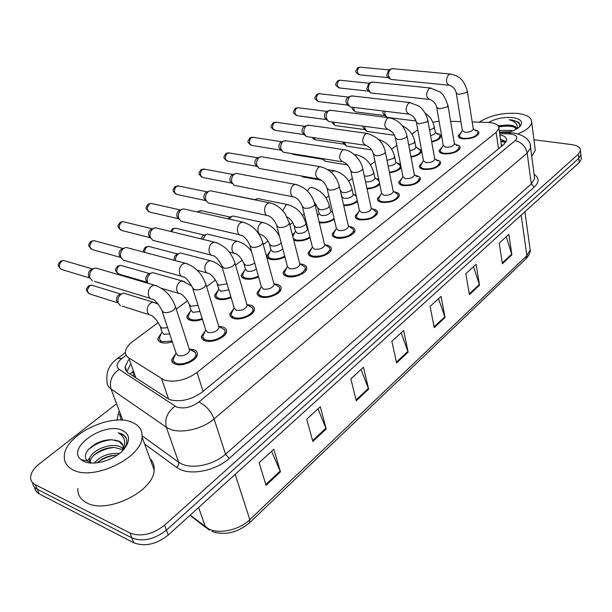 <?xml version="1.0" encoding="UTF-8"?>
<svg xmlns="http://www.w3.org/2000/svg" width="612" height="612" viewBox="0 0 612 612"><rect width="100%" height="100%" fill="white"/><g stroke="black" fill="none" stroke-linecap="round" stroke-linejoin="round"><path stroke-width="0.92" d="M202.388 319.242C197.775 320.925 193.752 321.292 190.317 320.359C187.869 319.541 186.729 318.163 186.882 316.243L190.409 311.256M231.122 297.608C226.318 299.574 222.011 300.102 218.209 299.176C215.699 298.388 214.514 297.05 214.667 295.16L218.102 290.409M258.593 276.853C253.674 279.095 249.13 279.76 244.953 278.865C242.375 278.116 241.159 276.815 241.304 274.956L244.655 270.428M284.894 256.918C279.929 259.419 275.171 260.238 270.619 259.373C267.972 258.662 266.725 257.4 266.863 255.571L270.137 251.257M310.093 237.747C305.166 240.508 300.224 241.472 295.259 240.661L293.737 240.172M292.383 234.863L294.609 232.843M317.582 215.546L318.141 215.149M331.773 211.79L332.538 211.89M354.379 194.937L356.092 195.251M376.143 178.712L378.721 179.354M397.104 163.075L400.493 164.207M172.309 341.81C167.971 343.187 164.261 343.409 161.193 342.468C158.829 341.618 157.72 340.211 157.881 338.26L161.492 333.02M219.348 326.418L222.776 326.946C225.461 327.841 226.723 329.355 226.555 331.513C226.379 337.235 212.135 343.439 205.112 340.785C202.503 339.874 201.287 338.375 201.455 336.279L205.272 330.878M247.5 304.715L250.553 305.181C253.307 306.031 254.607 307.507 254.447 309.618C254.278 315.035 240.608 320.856 233.646 318.431C230.961 317.559 229.707 316.098 229.875 314.033L233.585 308.915M274.428 283.93L277.16 284.335C279.982 285.138 281.321 286.577 281.168 288.65C281 293.768 267.857 299.245 260.964 297.027C258.21 296.193 256.918 294.77 257.078 292.75L260.697 287.877M300.408 264.002L302.665 264.346C305.549 265.111 306.926 266.511 306.78 268.53C306.612 273.38 293.967 278.544 287.135 276.517C284.32 275.729 282.989 274.344 283.142 272.363L286.668 267.727M325.347 244.892L327.145 245.167C330.09 245.894 331.49 247.248 331.352 249.229C331.191 253.819 318.997 258.708 312.242 256.841C309.366 256.091 308.004 254.753 308.15 252.81L311.584 248.403M349.284 226.532L350.653 226.746C353.644 227.435 355.082 228.743 354.952 230.678C354.799 235.039 343.026 239.667 336.34 237.961C333.41 237.249 332.018 235.949 332.155 234.052L335.506 229.852M372.272 208.883L373.251 209.036C376.288 209.687 377.749 210.956 377.627 212.846C374.812 218.025 368.768 220.351 359.489 219.823C356.513 219.15 355.09 217.887 355.22 216.036L358.487 212.027M394.373 191.908L394.985 192.007C398.068 192.619 399.552 193.851 399.437 195.695C396.737 200.606 390.839 202.832 381.75 202.381C378.729 201.746 377.283 200.522 377.405 198.716L380.588 194.891M415.624 175.567L415.908 175.613C419.029 176.187 420.536 177.381 420.436 179.178C417.843 183.845 412.083 185.987 403.163 185.597C400.103 185 398.634 183.814 398.749 182.055L401.854 178.398M436.088 159.824C439.225 160.367 440.747 161.514 440.655 163.266C438.161 167.711 432.539 169.769 423.787 169.44C420.689 168.874 419.197 167.734 419.304 166.013L422.334 162.517M455.802 144.639C458.786 145.182 460.239 146.276 460.14 147.928C457.738 152.159 452.245 154.14 443.654 153.872C440.525 153.344 439.011 152.235 439.11 150.552L442.071 147.209M474.797 129.989C477.651 130.532 479.028 131.572 478.936 133.125C476.618 137.165 471.248 139.069 462.81 138.855C459.65 138.366 458.12 137.295 458.212 135.657L461.104 132.452M189.873 349.092L193.752 349.689C196.353 350.622 197.577 352.183 197.408 354.371C197.225 360.437 182.361 367.062 175.277 364.163C172.752 363.214 171.574 361.669 171.75 359.542L175.667 353.858M158.24 322.547L132.827 341.427C128.413 344.77 125.965 348.159 125.491 351.594C125.238 354.18 126.317 356.26 128.719 357.836L164.108 380.029C174.887 382.775 185.857 380.266 197.003 372.509L496.11 132.368L498.918 128.313C498.918 124.794 495.154 122.828 487.611 122.415L472.196 121.956M501.22 144.164L501.389 146.452M130.172 374.169L132.628 371.637L134.112 376.755M417.767 129.706L411.861 134.097M396.806 145.281L391.581 149.167M375.018 161.469L370.551 164.796M352.367 178.299L348.71 181.022M328.797 195.817L326.028 197.875M316.481 204.974L315.249 205.884M304.24 214.062L302.45 215.393M292.727 222.615L289.805 224.788M278.644 233.08L277.917 233.623M268.018 240.983L263.259 244.509M242.275 260.108L235.543 265.111M215.447 280.036L206.573 286.63M187.463 300.836L176.271 309.152M439.079 121.214L432.829 122.193M460.89 121.62L450.623 121.314M334.267 219.303C329.638 222.217 324.651 223.365 319.311 222.745M357.469 201.516C353.744 204.286 349.161 205.647 343.714 205.601M379.754 184.327C376.816 187.012 372.593 188.55 367.085 188.932M401.158 167.627C399.039 170.297 395.153 172.01 389.492 172.768M417.308 147.989L421.584 150.46M421.622 150.705L421.622 151.179C420.704 153.941 417.17 155.922 411.019 157.116M436.784 133.431C439.615 133.921 440.984 134.938 440.9 136.476C440.181 138.878 437.121 140.706 431.712 141.969M580.773 153.329L580.933 154.813L578.768 158.37L166.418 530.13C154.484 539.417 142.971 542.018 131.886 537.917L37.233 489.256C34.41 487.756 32.88 485.584 32.643 482.746C32.88 485.584 34.41 487.756 37.233 489.256L131.886 537.917C142.971 542.018 154.484 539.417 166.418 530.13L578.768 158.37L580.933 154.813L580.773 153.329M506.254 236.722L511.884 254.844L508.847 234.342L499.231 243.14L502.391 263.741L511.884 254.844M473.497 266.671L479.533 285.169L476.059 264.323L465.801 273.709L469.419 294.655L479.533 285.169M438.536 298.641L445.031 317.521L441.061 296.33L430.098 306.36L434.229 327.649L445.031 317.521M271.583 451.304L280.472 471.821L273.793 449.284L259.121 462.703L266.067 485.331L280.472 471.821M318.003 408.862L326.188 428.958L320.313 406.743L306.727 419.166L312.831 441.482L326.188 428.958M361.072 369.472L368.631 389.156L363.474 367.276L350.86 378.813L356.222 400.799L368.631 389.156M401.151 332.821L408.15 352.107L403.622 330.564L391.871 341.312L396.584 362.947L408.15 352.107M581.216 157.46L581.377 158.952L579.22 162.524L168.246 535.041C156.358 544.343 144.883 546.929 133.814 542.806L39.26 493.876C36.445 492.369 34.915 490.204 34.662 487.366M128.497 359.963L125.139 366.687C124.917 369.273 125.988 371.369 128.344 372.968L169.386 399.544C180.18 402.421 191.12 399.927 202.205 392.055L503.844 144.432L506.583 140.37C506.751 137.708 504.51 135.856 499.866 134.808M533.947 139.735L571.401 144.57C577.506 145.495 580.536 147.523 580.482 150.659L578.309 154.201L164.574 525.188C152.587 534.467 141.043 537.076 129.943 533.006L35.198 484.612C32.008 482.906 30.478 480.389 30.615 477.054C31.036 472.579 33.943 468.195 39.344 463.881L115.836 404.303M500.494 139.154L506.132 141.777M126.868 371.744L130.218 364.752M189.2 348.863L189.728 350.485C187.639 354.562 183.722 356.291 177.993 355.671L176.111 353.231L162.256 311.638M191.174 350.163L192.673 350.531L195.458 352.535L195.894 354.662C195.733 360.017 182.628 365.854 176.378 363.298C174.145 362.465 173.104 361.103 173.265 359.221L176.057 353.063M92.519 280.985L90.063 278.131C89.1 274.421 90.109 271.353 93.078 268.92L95.724 267.995L98.417 268.783M90.079 278.185L88.641 276.318C87.952 273.648 88.671 271.437 90.813 269.685L92.274 269.073M169.677 333.923L163.817 334.282L162.05 332.064L160.459 327.344M120.472 305.77L116.731 301.242C116.089 298.679 116.785 296.529 118.827 294.793L120.465 294.127M172.056 341.068L162.264 341.657L160.459 340.677L159.334 337.939L162.012 331.933M118.2 303.093C117.297 299.061 118.514 295.925 121.849 293.691L123.769 293.171L126.248 293.936M218.66 326.104L219.119 327.581C217.138 331.421 213.343 333.058 207.743 332.492L205.8 330.113L192.857 288.864M220.764 327.504L224.673 329.792L225.078 331.773C224.918 336.829 212.364 342.292 206.167 339.966C203.857 339.163 202.786 337.832 202.932 335.98L205.747 329.945M181.443 276.226L123.341 260.222L120.862 257.308C119.967 253.643 120.939 250.645 123.792 248.304L126.217 247.447L128.65 248.09M120.977 257.614L119.363 255.602C118.72 252.963 119.424 250.805 121.474 249.122L122.767 248.564M246.85 304.317L247.233 305.663C245.351 309.274 241.679 310.835 236.209 310.33L234.189 308.012L222.11 267.107M249.069 305.824L252.634 308.012L253.001 309.863C252.848 314.644 240.799 319.77 234.656 317.643C232.285 316.871 231.168 315.578 231.313 313.757L234.144 307.836M211.201 255.066L152.839 240.332L150.353 237.357C149.519 233.746 150.475 230.816 153.199 228.567L155.44 227.763L157.628 228.291M150.552 237.884L148.792 235.758C148.196 233.157 148.877 231.045 150.843 229.423L151.998 228.919M273.832 283.44L274.161 284.672C272.371 288.076 268.798 289.56 263.451 289.109L261.378 286.86L250.094 246.299M276.157 285.054L279.409 287.143L279.745 288.879C279.592 293.393 268.01 298.22 261.928 296.269C259.496 295.535 258.348 294.28 258.493 292.498L261.332 286.684M239.644 234.809L181.106 221.253L178.62 218.239C177.855 214.674 178.773 211.806 181.397 209.641L183.462 208.891L185.436 209.327M178.941 219.058L177.006 216.732C176.447 214.169 177.113 212.104 179.002 210.543L180.035 210.077M299.681 263.428L299.972 264.552C298.266 267.765 294.793 269.173 289.56 268.775L287.433 266.587L276.892 226.394M302.114 265.149L305.074 267.123L305.388 268.745C302.55 274.13 296.774 276.479 288.061 275.79C285.575 275.094 284.396 273.87 284.534 272.126L287.388 266.411M266.863 215.393L208.218 202.955L205.747 199.895C205.028 196.375 205.93 193.576 208.447 191.48L210.352 190.783L212.135 191.143M206.198 201.011L204.071 198.479C203.551 195.947 204.201 193.928 206.014 192.42L206.948 191.992M199.948 311.47L192.872 312.357L191.036 310.192L189.521 305.411M147.951 283.257L147.546 282.323C146.704 278.368 147.875 275.308 151.049 273.159L152.816 272.669L155.065 273.304M202.159 318.523C198.043 320.061 194.432 320.413 191.342 319.579C189.185 318.852 188.175 317.643 188.305 315.945L190.998 310.055M147.622 282.553L146.008 280.587C145.404 278.055 146.084 275.951 148.043 274.275L149.504 273.663M228.827 289.851L220.695 291.358L218.805 289.239L217.352 284.419M230.908 296.897C226.578 298.748 222.676 299.26 219.195 298.427C216.977 297.738 215.929 296.552 216.059 294.885L218.759 289.101M173.93 260.177L174.65 256.198L177.373 254.041M175.361 260.559C175.43 257.3 176.661 254.929 179.056 253.467L180.685 253.008L182.728 253.536M256.405 268.989C253.567 271.001 250.56 271.743 247.37 271.215L245.427 269.158L244.043 264.3M258.394 276.134C253.949 278.292 249.788 278.957 245.902 278.146C243.622 277.488 242.543 276.341 242.673 274.696L245.381 269.012M200.973 238.864L202.955 235.719L204.14 235.199M202.618 239.269L205.938 234.572L207.445 234.136L209.289 234.58M132.269 422.387C139.184 425.378 142.451 430.236 142.06 436.968C142.168 457.615 93.445 481.315 73.012 469.871C66.823 466.734 63.931 462.083 64.329 455.909C64.956 434.749 111.361 412.358 132.269 422.387M150.009 458.602C153.023 461.632 154.392 465.372 154.125 469.809C154.53 490.931 106.924 514.654 86.598 502.766C80.447 499.499 77.517 494.718 77.808 488.414M122.729 449.659L114.329 447.471C108.875 447.479 103.734 448.833 98.915 451.541C93.667 454.655 90.767 457.929 90.224 461.372L90.186 462.603M123.035 448.497L121.207 447.28C111.453 441.497 89.888 450.945 89.444 459.444L90.018 462.534M117.252 455.091L111.415 455.619L106.35 457.095L102.456 458.87L96.918 462.833M119.478 453.461C108.852 452.803 100.46 456.001 94.309 463.047M122.951 445.398L119.003 441.497L112.011 439.76C106.274 439.592 100.659 441.045 95.174 444.128C85.894 450.225 83.232 455.795 87.179 460.836L91.739 463.062M114.658 440.097L118.858 441.114C121.895 442.499 123.326 444.687 123.15 447.67L122.063 451.212M83.683 461.318L80.991 459.627C65.882 448.015 104.4 421.4 122.316 430.366C130.004 434.321 130.578 440.579 124.037 449.132C115.285 459.864 93.552 466.459 83.683 461.318M123.8 449.407C126.149 446.041 127.128 442.858 126.753 439.852C126.141 437.106 124.305 435.063 121.237 433.724L118.208 432.783L120.947 434.627C125.452 438.796 125.911 444.243 122.308 450.968M116.242 455.091C109.081 456.032 102.655 458.61 96.948 462.825M113.786 447.464C106.19 448.389 99.419 451.098 93.468 455.603M111.698 439.745C102.189 440.793 94.225 444.289 87.799 450.241M126.562 439.102C125.055 435.966 122.27 433.862 118.208 432.783M90.071 457.378L87.355 460.989M479.25 122.163C489.898 115.377 502.75 112.47 517.806 113.45C527.184 114.696 531.813 117.68 531.706 122.415C530.941 126.592 526.397 130.387 518.081 133.799M534.995 147.813L535.324 150.361L531.729 156.259M510.056 131.771L499.484 132.177M512.787 130.823L511.097 130.371L499.247 130.555M516.459 129.086L513.17 126.317L510.408 125.475L506.606 125.009L498.199 125.812M506.606 125.009L510.362 125.154C514.386 125.72 516.452 127.013 516.559 129.025M488.598 122.454C495.666 118.537 503.684 116.915 512.634 117.588C520.904 118.919 523.39 121.834 520.078 126.332C517.423 129.055 513.032 131.152 506.904 132.613M518.945 127.395C520.169 125.46 520.047 123.731 518.571 122.193L511.93 119.952L509.146 119.761L511.739 120.587C516.276 122.461 518.02 125.192 516.972 128.78M514.593 127.067C509.941 125.896 504.686 125.85 498.803 126.936M519.741 124.358C518.043 121.757 514.508 120.227 509.146 119.761M509.697 131.886L500.685 132.399M510.844 125.575L498.451 126.171M324.482 244.219L324.735 245.244C323.098 248.281 319.724 249.627 314.599 249.275L312.418 247.156L302.573 207.33M326.999 246.039L329.692 247.906L329.983 249.428C327.275 254.516 321.66 256.757 313.13 256.145C310.59 255.487 309.389 254.301 309.511 252.588L312.38 246.973M292.926 196.773L234.243 185.375L231.787 182.284C231.122 178.811 232.002 176.065 234.419 174.045L236.186 173.395L237.793 173.693M232.353 183.654L230.066 180.953C229.584 178.452 230.211 176.478 231.956 175.024L232.805 174.627M348.289 225.767L348.503 226.7C346.943 229.577 343.653 230.862 338.635 230.556L336.409 228.498L327.213 189.047M350.883 227.679L353.338 229.446L353.606 230.869C351.013 235.681 345.543 237.823 337.189 237.295C334.603 236.668 333.372 235.521 333.494 233.845L336.37 228.322M317.919 178.903L259.243 168.476L256.818 165.362C256.198 161.928 257.055 159.242 259.381 157.292L261.018 156.68L262.472 156.924M257.491 166.954L255.043 164.108C254.6 161.637 255.212 159.701 256.895 158.294L257.66 157.934M371.163 208.026L371.346 208.876C369.847 211.607 366.649 212.831 361.73 212.571L359.458 210.574L350.875 171.505M373.825 210.038L376.059 211.691L376.311 213.03C373.825 217.589 368.493 219.647 360.307 219.18C357.683 218.583 356.421 217.474 356.536 215.837L359.42 210.406M341.894 161.744L283.28 152.22L280.885 149.083C280.311 145.694 281.145 143.063 283.387 141.181L286.225 140.806M281.658 150.873L279.08 147.905C278.659 145.465 279.263 143.568 280.877 142.214L281.574 141.877M282.744 248.709C280.334 251.28 277.075 252.343 272.975 251.899L270.971 249.895L269.655 244.999M284.702 256.176C280.227 258.631 275.836 259.465 271.521 258.685C269.188 258.057 268.087 256.941 268.209 255.326L270.932 249.742M227.687 218.744L229.86 217.099M229.263 219.096L231.757 216.418L233.157 216.013L234.832 216.38M307.186 228.475L307.415 229.423C305.816 232.323 302.535 233.631 297.554 233.34L295.504 231.39L294.257 226.478M309.901 236.974C305.51 239.72 300.92 240.73 296.132 239.996L293.332 238.573M255.319 199.933L257.874 198.586L259.396 198.892M292.788 236.439L295.466 231.244M330.595 210.888L330.794 211.752C329.264 214.506 326.058 215.753 321.185 215.5L319.089 213.611L317.911 208.677M334.068 218.453C329.876 221.513 325.11 222.707 319.785 222.034L319.104 221.865M281.597 181.825L283.05 182.078M393.156 190.959L393.309 191.74C391.879 194.325 388.75 195.503 383.938 195.282L381.62 193.346L373.611 154.652M395.872 193.055L397.907 194.608L398.137 195.863C395.757 200.193 390.555 202.167 382.538 201.761C379.868 201.203 378.591 200.124 378.698 198.525L381.582 193.178M364.92 145.243L306.405 136.575L304.049 133.416C303.514 130.073 304.332 127.495 306.49 125.667L309.106 125.299M304.906 135.374L302.206 132.307C301.823 129.897 302.405 128.038 303.965 126.73L304.6 126.416M417.086 176.707L414.324 174.542L414.446 175.239C413.077 177.694 410.025 178.834 405.297 178.643L402.948 176.776L395.474 138.457M418.937 178.161L419.151 179.339C416.864 183.455 411.792 185.344 403.92 185.008C401.22 184.48 399.919 183.432 400.019 181.871L402.91 176.608M387.052 129.369L328.675 121.497L326.357 118.33C325.867 115.025 326.663 112.493 328.743 110.734L331.153 110.367M327.29 120.434L324.482 117.282L324.36 116.402L324.964 113.304L326.785 111.522M437.496 160.956L434.688 158.699L434.811 159.35C433.487 161.69 430.504 162.777 425.868 162.616L423.481 160.811L416.512 122.882M439.187 162.318L439.393 163.419C437.19 167.336 432.233 169.157 424.514 168.866C421.783 168.369 420.459 167.367 420.551 165.844L423.45 160.65M408.342 114.092L350.133 106.962L347.861 103.788C347.402 100.529 348.182 98.042 350.194 96.336L352.42 95.977M348.855 106.021L347.601 105.096L345.841 101.936L346.446 98.884L348.174 97.17M457.164 145.763L454.326 143.43L454.425 144.034C453.155 146.26 450.241 147.308 445.689 147.178L443.272 145.434L436.777 107.888M458.709 147.033L458.901 148.073C456.782 151.807 451.931 153.551 444.358 153.321C441.596 152.855 440.257 151.875 440.342 150.391L443.241 145.281M428.836 99.374L370.826 92.948L368.6 89.757C368.179 86.544 368.937 84.104 370.88 82.452L372.938 82.1M369.64 92.106L366.672 88.832L368.807 83.324M476.128 131.106L473.26 128.696L473.344 129.262C472.12 131.381 469.274 132.391 464.806 132.291L462.358 130.608L456.307 93.445M477.536 132.291L477.712 133.271C475.669 136.828 470.934 138.511 463.491 138.327C460.698 137.891 459.344 136.95 459.428 135.497L462.328 130.455M448.573 85.183L390.793 79.415L388.612 76.225C388.222 73.05 388.964 70.655 390.839 69.049L392.751 68.705M358.984 74.756C354.792 71.42 354.883 72.208 357.768 67.695L358.999 67.442C356.628 70.877 356.842 73.341 359.649 74.832L388.245 77.655L386.662 75.353L388.727 69.952M353.109 193.958L353.285 194.754C351.816 197.362 348.695 198.563 343.921 198.349L341.779 196.513L340.655 191.571M321.377 180.249L302.81 176.967L301.509 175.973M355.863 196.039L356.306 196.215M357.255 200.537C353.912 203.643 349.345 205.097 343.562 204.905M374.789 177.656L374.942 178.383C373.534 180.861 370.482 182.009 365.8 181.833L365.555 181.779M347.425 164.903L325.018 161.247L322.929 158.646M377.581 179.806L378.989 180.647M379.478 183.019C377.413 186.132 373.236 187.899 366.955 188.328M323.626 160.122L321.537 158.424M395.673 161.935L395.803 162.601C394.885 164.597 392.33 165.737 388.138 166.02M371.591 149.871L346.415 146.084L344.12 142.152M398.496 164.161L400.202 165.492L400.401 166.571C399.299 169.47 395.627 171.352 389.385 172.209M345.13 145.082L342.36 141.892M415.8 146.781L415.915 147.393C415.341 148.961 413.291 150.032 409.78 150.598M394.396 135.237L367.055 131.465L364.943 128.451L364.798 126.363M418.654 149.068L420.214 150.322L420.398 151.34C419.572 153.811 416.412 155.563 410.92 156.595M365.861 130.563L363.038 127.418L362.924 126.11M438.093 134.502L435.224 132.154L435.323 132.712C434.956 133.952 433.373 134.908 430.573 135.589M386.983 117.343L384.902 114.322L384.902 111.216M439.523 135.673L439.699 136.629C439.064 138.74 436.379 140.355 431.621 141.471M385.874 116.54L382.974 113.35L382.997 110.986M168.667 399.246L161.614 378.813M502.727 141.762L500.868 141.724M502.215 145.763L501.205 144.065M203.115 391.305L197.003 372.509M135.94 377.956L128.719 357.836M498.528 148.8L496.11 132.368M190.202 515.143L208.692 528.929C219.456 534.421 239.43 529.923 249.795 519.664L249.451 522.885C237.341 532.822 224.818 535.668 211.867 531.423M209.335 530.153L205.433 526.947L198.632 507.501M249.627 522.717L525.838 258.93L526.871 255.678L530.168 249.788L529.808 247.149M235.184 474.369L249.795 519.664L526.871 255.678L521.179 215.133M579.22 162.524L578.309 154.201M168.246 535.041L164.574 525.188M133.814 542.806L129.943 533.006M39.26 493.876L35.198 484.612M407.929 351.349L396.408 362.143M368.393 388.39L356.023 399.973M325.921 428.171L312.602 440.648M280.181 471.018L265.807 484.482M444.832 316.779L434.076 326.854M479.357 284.442L469.289 293.875M511.716 254.125L502.276 262.969M126.179 355.235L122.002 358.372C116.64 362.778 115.691 366.45 119.149 369.373L176.7 407.087C183.99 409.068 191.372 407.385 198.839 402.038L515.105 140.668C518.333 137.379 516.987 135.175 511.066 134.066L499.69 133.584M530.237 145.327L530.619 147.806L527.169 153.099L214.085 418.937C202.557 429.089 180.961 433.992 169.715 429.035L166.326 427.23L178.643 462.213L182.001 464.103C193.155 469.305 214.33 464.508 225.53 454.226L531.285 183.937L534.651 178.497L534.337 176.103M534.1 174.305C539.279 177.855 539.333 182.093 534.261 187.02L229.286 458.403L225.53 454.226L214.085 418.937C210.903 410.981 205.816 405.351 198.839 402.038M511.9 132.796L510.821 132.75L509.176 133.921M229.286 458.403C216.717 470.016 192.826 475.425 180.295 469.511L176.524 467.369L144.677 444.098M117.083 420.13L118.69 411.907M534.651 178.49L534.322 176.004M174.994 406.223C167.336 412.083 164.452 419.09 166.326 427.23L111.063 389.002L122.76 420.23M119.149 369.373C111.805 374.72 109.112 381.261 111.063 389.002C108.11 386.899 106.771 384.175 107.031 380.832C105.998 371.691 109.517 364.209 117.603 358.387L122.002 358.372M119.462 413.972L121.237 420.138M142.122 435.813L178.643 462.213C179.094 464.164 178.39 465.885 176.524 467.369M515.105 140.668C521.6 142.191 525.624 146.329 527.169 153.099L531.285 183.937L534.261 187.02M500.777 141.066L505.55 141.25M90.041 278.1L62.791 269.854C58.607 268.217 58.239 265.294 61.69 261.095L63.602 260.452L65.553 261.026M60.435 261.217L61.69 261.095M175.139 305.679L175.652 307.232L173.808 309.879C170.419 312.242 167.015 313.084 163.603 312.395L161.736 310.077C158.852 304.615 155.938 300.982 153 299.176C147.538 299.888 146.49 289.507 151.715 286.148L154.369 285.131L157.116 285.965M118.085 302.94L90.714 294.273C86.828 292.689 86.529 289.866 89.811 285.812L91.724 285.146L93.521 285.705M88.488 285.934L89.811 285.812M167.612 327.711L161.736 328.086L159.969 325.875C157.23 320.711 154.431 317.245 151.569 315.471L149.114 314.713L147.515 312.388C146.643 308.547 147.729 305.411 150.789 302.978L153.138 302.183L155.662 302.978M120.939 257.522L93.261 249.857C89.207 248.235 88.847 245.358 92.19 241.227L93.942 240.631L95.701 241.105M90.913 241.38L92.19 241.227M205.578 283.379L206.014 284.794L204.324 287.227C201.08 289.491 197.752 290.31 194.348 289.69L192.413 287.433C189.33 281.696 186.484 278.185 183.891 276.907C178.635 277.641 177.61 267.329 182.651 264.093L185.084 263.16L187.563 263.841M150.231 237.708L122.469 230.678C118.552 229.079 118.208 226.241 121.428 222.187L123.05 221.628L124.634 222.018M120.136 222.355L121.428 222.187M234.656 262.051L235.039 263.351L233.486 265.585C230.372 267.75 227.121 268.553 223.732 267.995L221.728 265.799C219.18 260.582 216.403 257.185 213.404 255.625C208.348 256.374 207.353 246.131 212.211 243.025L214.452 242.153L216.679 242.719M178.505 218.767L150.498 212.272C146.712 210.681 146.375 207.896 149.496 203.903L150.988 203.383L152.419 203.704M148.18 204.102L149.496 203.903M262.479 241.641L262.8 242.826L261.37 244.892C258.386 246.957 255.204 247.745 251.83 247.24L249.765 245.114C247.661 240.317 244.953 237.028 241.625 235.268C236.76 236.025 235.804 225.859 240.493 222.867L242.551 222.057L244.555 222.523M205.624 200.575L177.419 194.593C173.754 193.017 173.433 190.271 176.455 186.346L179.125 186.125M175.124 186.568L176.455 186.346M289.109 222.087L289.392 223.166L288.068 225.071C285.207 227.06 282.094 227.825 278.735 227.373L276.609 225.315C274.865 220.84 272.21 217.665 268.645 215.776C263.956 216.541 263.045 206.451 267.574 203.567L269.471 202.817L271.277 203.199M147.576 282.423L119.784 274.314C116.02 272.753 115.722 269.976 118.904 265.983L120.671 265.363L122.301 265.83M117.558 266.136L118.904 265.983M198.02 305.319L190.921 306.222L189.093 304.065C186.515 299.023 183.784 295.665 180.9 294.005L178.505 293.247L176.96 290.899C176.141 287.112 177.205 284.052 180.135 281.719L182.284 280.985L184.572 281.65M144.73 252.381L144.891 249.742L146.207 247.47L148.464 246.368L149.94 246.758M145.465 247.126L146.826 246.95M227.029 283.769L218.874 285.284L216.985 283.18C215.24 277.947 209.075 273.021 208.975 273.449C207.147 273.465 205.877 272.424 205.15 270.32C204.4 266.58 205.433 263.588 208.241 261.347L210.207 260.674L212.287 261.232M171.697 231.726L173.655 228.666L175.17 228.123L176.516 228.444M172.286 228.865L173.655 228.666M254.73 262.976C251.884 264.981 248.862 265.723 245.672 265.21L243.721 263.168C241.503 258.394 238.894 255.25 235.895 253.735C234.113 253.758 232.874 252.71 232.185 250.599C231.489 246.904 232.491 243.981 235.184 241.824L236.997 241.197L238.879 241.663M231.65 183.103L203.291 177.595C199.749 176.034 199.443 173.326 202.365 169.47L204.813 169.233M201.027 169.708L202.365 169.47M314.637 203.337L314.874 204.316L313.658 206.083L309.305 208.088L304.516 208.332L302.328 206.343C300.224 201.463 297.631 198.372 294.54 197.087C290.019 197.86 289.155 187.846 293.523 185.069L295.282 184.365L296.904 184.686M256.658 166.296L228.177 161.247C224.757 159.694 224.459 157.024 227.289 153.23L229.538 152.985M225.943 153.49L227.289 153.23M339.117 185.337L339.323 186.239L338.191 187.869L333.976 189.804L329.241 190.072L327.007 188.144C325.821 184.181 323.274 181.19 319.372 179.163C314.767 176.945 314.446 172.997 318.416 167.328L320.038 166.671L321.507 166.931M280.701 150.124L252.136 145.503C248.824 143.965 248.541 141.326 251.287 137.601L253.36 137.348M249.933 137.876L251.287 137.601M362.618 168.055L362.801 168.874L361.746 170.388L357.653 172.255L352.979 172.546L350.699 170.679C349.23 166.395 346.736 163.481 343.21 161.958C338.773 159.747 338.474 155.861 342.315 150.292L343.822 149.68L345.145 149.894M198.357 212.211L199.458 211.079L202.075 210.842M198.066 211.308L199.458 211.079M281.183 242.765L280.258 243.76C277.519 245.687 274.558 246.414 271.384 245.947L269.379 243.966C267.528 239.544 264.981 236.492 261.722 234.817C259.985 234.84 258.784 233.792 258.126 231.665C257.484 228.024 258.455 225.162 261.041 223.089L262.709 222.508L264.415 222.898M305.725 222.6L305.962 223.541L304.768 225.315L300.622 227.251L296.07 227.457L294.02 225.53C292.681 221.743 290.348 218.867 287.013 216.877M282.836 210.826L285.873 205.097L287.411 204.553L288.956 204.882M225.071 193.775L226.692 193.912M329.233 205.074L329.432 205.938L328.33 207.583L326.854 208.524L322.922 209.717L319.793 209.687L317.697 207.812L314.216 201.937M307.369 190.936L309.741 187.8L311.164 187.295L312.564 187.57M303.835 134.556L275.216 130.333C272.011 128.803 271.743 126.21 274.406 122.545L276.31 122.293M274.237 130.165C270.198 126.592 270.167 127.373 273.189 122.744L274.406 122.545M385.2 151.439L385.353 152.181L384.382 153.589L379.7 155.547L375.783 155.708L373.458 153.903C372.157 149.764 369.709 146.934 366.114 145.419C361.837 143.216 361.554 139.391 365.272 133.929L367.881 133.531M326.112 119.547L297.463 115.714C294.364 114.192 294.112 111.629 296.698 108.026L298.457 107.773M296.575 115.569C292.521 112.134 292.475 112.799 295.466 108.24L296.698 108.026M406.911 135.451L407.041 136.132L405.733 137.738L401.579 139.337L397.708 139.513L395.337 137.776C394.197 133.776 391.795 131.022 388.138 129.514C384.015 127.327 383.755 123.555 387.35 118.192L389.745 117.802M347.578 105.088L318.921 101.607C315.93 100.093 315.685 97.568 318.194 94.019L319.824 93.774M318.118 101.493C314.01 98.088 314.01 98.8 316.97 94.248L318.194 94.019M427.803 120.059L427.077 121.903L418.799 123.938L416.397 122.262C415.403 118.391 413.046 115.706 409.329 114.215C405.351 112.034 405.106 108.309 408.594 103.045L410.805 102.663M368.279 91.127L339.637 87.983C336.745 86.483 336.516 83.989 338.949 80.501L340.456 80.256M338.91 87.891C334.779 84.586 334.795 85.259 337.717 80.738L338.949 80.501M447.923 105.233L447.234 106.939L439.118 108.936L436.677 107.314C435.79 103.543 433.472 100.934 429.731 99.473C425.898 97.3 425.677 93.636 429.058 88.465L431.093 88.09M467.316 90.936L466.665 92.519L458.694 94.478L456.223 92.925C455.435 89.237 453.155 86.69 449.399 85.267C445.697 83.11 445.49 79.491 448.772 74.412L450.662 74.044M358.999 67.442L360.392 67.205M351.839 188.205L352.015 189.001L350.569 190.845L345.711 192.604L342.621 192.589L340.479 190.776L340.096 189.621M331.375 172.423L332.698 171.161L335.292 170.924M322.463 159.219L294.104 154.584L292.322 153.658M373.595 171.964L373.756 172.691L372.792 174.114L370.849 175.254L367.644 176.126L364.339 176.088M354.876 155.104L357.178 154.905M343.868 144.134L315.501 139.88L313.191 137.555M394.556 156.312L393.799 158.309L387.006 160.382M364.522 129.576L336.164 125.674C334.695 125.598 333.915 124.427 333.823 122.178M414.768 141.211L414.041 143.07L408.724 145.021M384.451 115.515L356.123 111.958C354.386 111.728 353.675 110.214 353.973 107.429M416.045 121.038L413.857 117.305M434.252 126.646L433.571 128.367L429.593 130.073M186.882 316.243L187.708 318.821M214.667 295.16L215.386 297.531M241.304 274.956L241.924 277.129M266.863 255.571L267.406 257.56M157.881 338.26L158.837 341.068M201.455 336.279L202.358 339.125M229.875 314.033L230.648 316.641M257.078 292.75L257.744 295.129M283.142 272.363L283.723 274.536M308.15 252.81L308.647 254.791M332.155 234.052L332.584 235.857M355.22 216.036L355.587 217.681M377.405 198.716L377.719 200.216M398.749 182.055L399.016 183.424M419.304 166.013L419.534 167.267M439.11 150.552L439.309 151.707M458.212 135.657L458.388 136.706M171.75 359.542L172.798 362.656M505.887 142.198L500.861 141.67M125.705 368.248L125.261 368.799M501.48 145.954L498.918 128.313M205.64 527.437L190.003 515.319M524.905 211.752L530.168 249.788C530.55 252.198 529.181 255.181 526.045 258.731M581.377 158.952L580.482 150.659M534.651 178.497L530.619 147.806C530.795 140.316 525.096 135.351 513.522 132.926L499.507 132.36M125.452 352.527L117.603 358.387M126.883 371.499L125.139 366.687M60.542 269.028C57.253 264.591 57.474 265.363 60.557 261.14L63.602 260.452L92.565 268.966M189.728 350.485L175.652 307.232C171.643 295.925 164.552 288.558 154.369 285.131L95.724 267.995M189.468 349.223L195.458 352.535M195.894 354.662L196.559 356.72M174.183 361.967L174.871 364.01M150.277 298.342L94.523 281.375M91.219 269.448L93.628 268.591M88.679 293.508C85.389 289.04 85.764 289.912 88.602 285.85L91.724 285.146L120.64 294.066M149.068 314.675L122.278 306.138M123.769 293.171L153.138 302.183L158.294 304.248M119.355 294.471L121.849 293.691M160.176 340.417L160.834 342.338M91.234 249.176C87.7 244.731 88.029 245.519 91.035 241.296L93.942 240.631L123.066 248.457M219.119 327.581L206.014 284.794C202.205 273.587 195.228 266.373 185.084 263.16L126.217 247.447M218.882 326.403L224.673 329.792M225.078 331.773L225.698 333.808M203.727 338.49L204.362 340.502M121.842 248.908L124.297 248.005M120.64 230.12C116.946 225.736 117.275 226.524 120.266 222.278L123.05 221.628L152.296 228.804M247.233 305.663L235.039 263.351C231.412 252.251 224.55 245.183 214.452 242.153L155.44 227.763M247.018 304.569L252.634 308.012M253.001 309.863L253.575 311.868M232.002 316.052L232.591 318.041M151.179 229.225L153.666 228.284M148.854 211.813C145.006 207.46 145.358 208.233 148.318 204.018L150.988 203.383L180.326 209.962M274.161 284.672L262.8 242.826C259.35 231.833 252.603 224.91 242.551 222.057L183.462 208.891M273.962 283.647L279.409 287.143M279.745 288.879L280.273 290.845M259.075 294.594L259.626 296.537M179.308 210.36L181.825 209.38M175.935 194.218C171.957 189.934 172.332 190.684 175.262 186.484L177.832 185.857L207.231 191.885M299.972 264.552L289.392 223.166L285.299 214.009C280.954 207.812 275.675 204.079 269.471 202.817L210.352 190.783M299.788 263.588L305.074 267.123M305.388 268.745L305.878 270.672M285.039 274.038L285.544 275.951M206.298 192.252L208.845 191.242M117.932 273.679C114.467 269.288 114.872 270.083 117.672 266.052L120.671 265.363L149.703 273.602M178.627 293.339L161.698 288.382M152.816 272.669L182.284 280.985L191.793 285.995M148.532 273.985L151.049 273.159M189.039 318.217L189.644 320.114M143.881 252.159C142.917 251.203 143.483 249.497 145.587 247.041L148.464 246.368L177.579 253.972M206.925 272.891L197.301 270.29M180.685 253.008L210.207 260.674C214.613 261.661 218.683 264.147 222.416 268.132M176.508 254.332L179.056 253.467M216.694 296.965L217.26 298.832M170.572 231.451L172.408 228.781L175.17 228.123L204.339 235.13M234.036 253.269L229.263 252.083M207.445 234.136L236.997 241.197C242.551 242.444 247.386 245.817 251.494 251.333M203.368 235.475L205.938 234.572M243.216 276.609L243.744 278.445M142.06 436.968L154.125 469.809M89.444 459.444L90.224 461.372M87.179 460.836L80.991 459.627M531.706 122.415L535.324 150.361M201.96 177.289C197.867 173.081 198.265 173.808 201.164 169.623L203.643 169.011L233.073 174.519M324.735 245.244L314.874 204.316C311.745 193.553 305.212 186.905 295.282 184.365L236.186 173.395M324.559 244.341L329.692 247.906M329.983 249.428L330.434 251.318M309.947 254.332L310.414 256.206M232.223 174.864L234.786 173.823M226.975 160.994C223.097 157.292 222.982 158.072 226.08 153.405L228.483 152.809L257.92 157.827M348.503 226.7L339.323 186.239C336.34 175.583 329.906 169.057 320.038 166.671L261.018 156.68M348.343 225.859L353.338 229.446M353.606 230.869L354.027 232.721M333.869 235.436L334.305 237.272M257.139 158.148L259.718 157.085M251.05 145.296C247.11 141.709 247.003 142.412 250.071 137.784L252.396 137.203L281.826 141.77M371.346 208.876L362.801 168.874C360.988 158.891 351.074 149.978 343.822 149.68L284.909 140.607M371.201 208.088L376.059 211.691M376.311 213.03L376.694 214.843M356.857 217.291L357.255 219.088M281.107 142.076L283.7 140.99M197.316 211.974L200.858 210.574L230.066 217.03M260.031 234.427L258.983 234.182M233.157 216.013L262.709 222.508C269.846 224.191 275.446 228.819 279.516 236.393M229.171 217.352L231.757 216.418M268.683 257.086L269.165 258.884M307.415 229.423L305.962 223.541C302.963 213.404 296.774 207.078 287.411 204.553L257.874 198.586M307.262 228.605L307.951 229.087M224.711 193.706L254.799 199.627M254.447 199.757L256.573 198.969M330.794 211.752L329.432 205.938C326.563 195.901 320.474 189.689 311.164 187.295M330.648 210.987L332.668 212.433M319.059 213.466L317.682 215.982M393.309 191.74L385.353 152.181C383.51 142.619 377.283 136.338 366.672 133.355L307.913 125.131M393.179 190.998L397.907 194.608M398.137 195.863L398.496 197.638M273.189 122.744L275.438 122.17L304.837 126.317M378.973 199.856L379.341 201.608M304.179 126.6L306.78 125.491M414.446 175.239L407.041 136.132C404.448 125.82 398.32 119.661 388.658 117.657L330.067 110.229M419.151 179.339L419.48 181.068M295.466 108.24L297.662 107.674L327.015 111.43M400.256 183.087L400.592 184.801M326.403 111.69L329.019 110.565M434.811 159.35L427.918 120.679C425.753 111.285 420.107 106.802 418.608 105.937L409.818 102.548L351.426 95.862M439.393 163.419L439.691 165.11M316.97 94.248L319.097 93.69L348.389 97.071M420.758 166.946L421.071 168.621M347.823 97.323L350.447 96.183M454.425 144.034L448.022 105.8C445.291 97.622 442.445 92.917 439.462 91.678L430.198 87.99L372.035 82.008M458.901 148.073L459.168 149.726M337.717 80.738L339.798 80.187L369.013 83.232M440.518 151.409L440.808 153.038M368.485 83.462L371.117 82.306M473.344 129.262L467.4 91.456C463.368 77.066 456.529 75.337 449.835 73.968L391.925 68.628M477.712 133.271L477.964 134.877M388.238 77.655L389.699 78.665M357.768 67.695L359.787 67.152L388.918 69.867M459.581 136.43L459.842 138.021M388.429 70.082L391.06 68.911M353.285 194.754L352.015 189.001C349.268 179.056 343.271 172.959 334.014 170.694L327.818 169.639M353.155 194.027L356.345 196.391M293.179 154.408L291.687 153.558M374.942 178.383L373.756 172.691C370.78 162.524 364.867 156.527 356.016 154.714L354.096 154.415M374.819 177.702L379.05 180.923M314.66 139.727L312.082 137.386M395.803 162.601L394.694 156.978C392.46 147.928 387.09 142.114 378.599 139.544M395.689 161.966L400.202 165.492M400.401 166.571L400.722 168.208M335.391 125.559C332.92 123.899 331.964 122.714 332.507 121.995M415.915 147.393L414.882 141.823C413.284 134.41 409.068 129.033 402.252 125.682M415.808 146.788L420.214 150.322M420.398 151.34L420.696 152.931M355.419 111.858C352.504 109.693 351.571 108.163 352.611 107.261M435.323 132.712L434.352 127.204C433.265 122.538 431.46 118.904 428.943 116.311L425.057 112.983M415.938 121L387.824 117.443M439.699 136.629L439.967 138.19"/></g></svg>
